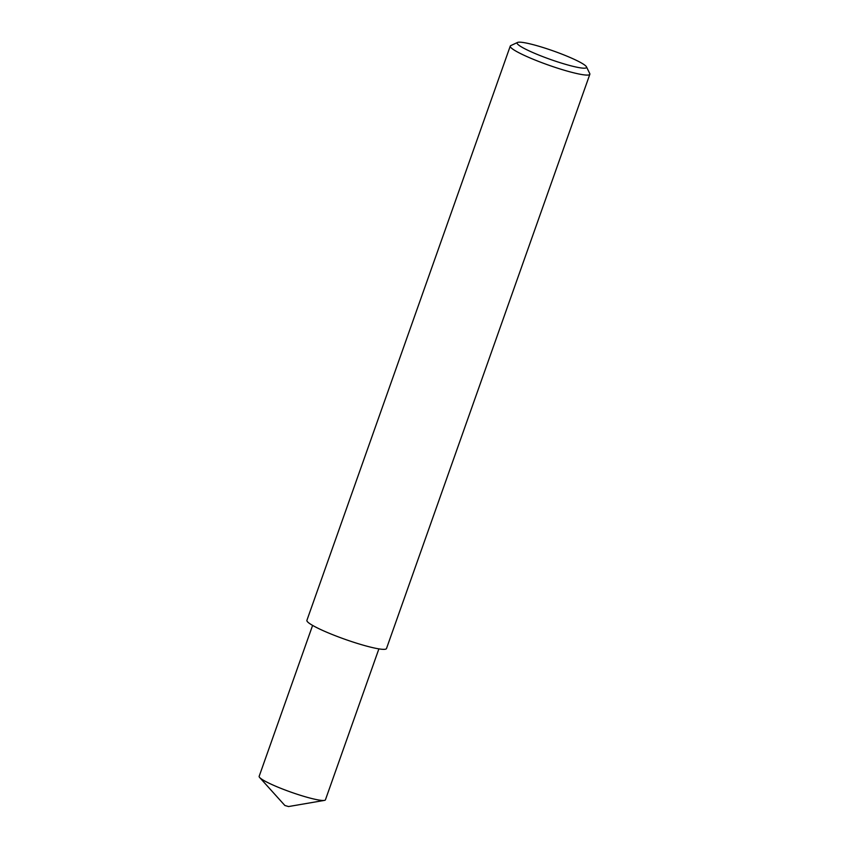 <?xml version="1.0" encoding="UTF-8"?>
<svg xmlns="http://www.w3.org/2000/svg" width="849" height="849" viewBox="0 0 849 849"><rect width="100%" height="100%" fill="white"/><g stroke="black" fill="none" stroke-linecap="round" stroke-linejoin="round"><path stroke-width="1.27" d="M378.887 648.88L325.443 799.8A35.159 4.287 -160.5 0 1 324.382 800.395A35.159 4.287 -160.5 0 1 276.328 786.482A35.159 4.287 -160.5 0 1 259.614 777.451A35.159 4.287 -160.5 0 1 259.157 776.326L312.602 625.405M324.382 800.395L288.533 806.55L284.871 805.489L259.614 777.451M568.565 56.83A36.857 4.489 19.5 0 0 517.54 42.45A36.857 4.489 19.5 0 0 535.093 53.519A36.857 4.489 19.5 0 0 570.719 65.755A36.857 4.489 19.5 0 0 586.489 66.869A36.857 4.489 19.5 0 0 568.565 56.83M586.489 66.869L589.758 73.587A42.217 5.147 -160.5 0 1 589.843 74.288A42.217 5.147 -160.5 0 1 530.88 58.294A42.217 5.147 -160.5 0 1 510.26 46.101A42.217 5.147 -160.5 0 1 510.769 45.613L517.54 42.45M589.843 74.288L386.486 648.551A42.217 5.147 -160.5 0 1 327.523 632.558A42.217 5.147 -160.5 0 1 306.903 620.364L510.26 46.101"/></g></svg>
